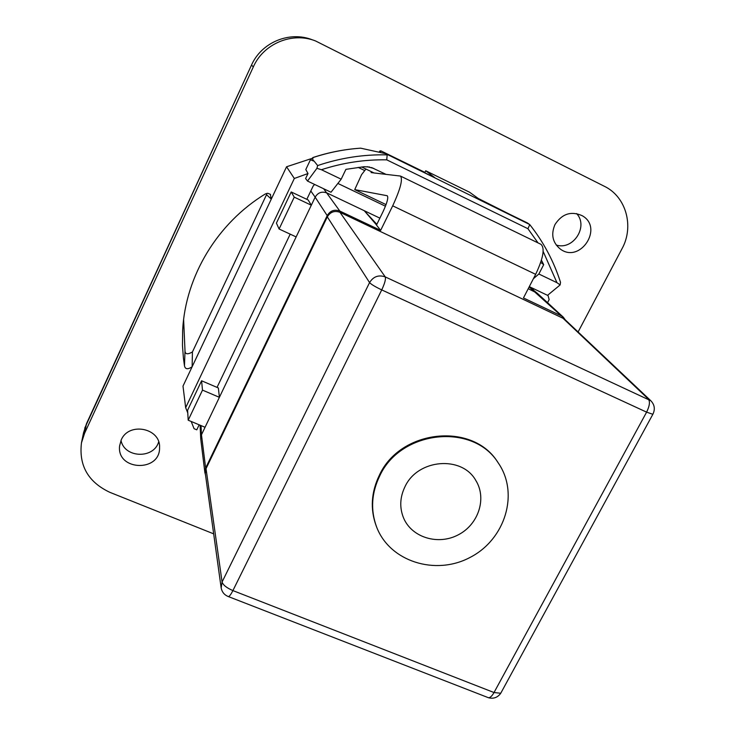 <?xml version="1.0" encoding="UTF-8"?>
<svg xmlns="http://www.w3.org/2000/svg" width="735" height="735" viewBox="0 0 735 735"><rect width="100%" height="100%" fill="white"/><g stroke="black" fill="none" stroke-linecap="round" stroke-linejoin="round"><path stroke-width="1.1" d="M361.648 166.974L374.032 172.964L400.465 176.06C402.991 179.202 400.4 189.125 392.692 205.828L535.659 274.339L523.449 297.96L561.393 315.912L529.136 286.953M373.922 172.909L371.101 172.578L371.487 171.733M380.335 152.421L381.024 150.923L380.023 150.877L379.058 152.127M365.929 169.041L361.592 174.627L354.729 189.621L387.244 195.74C388.576 197.384 387.207 202.63 383.137 211.469L376.485 225.066L380.647 230.377L392.692 205.828M323.63 188.73L339.827 211.064C334.425 209.144 330.217 210.66 327.204 215.612L315.159 197.173C317.952 192.561 321.875 191.146 326.9 192.947L364.257 210.706L376.531 224.956M339.827 211.064L380.647 230.377M528.235 288.699L537.221 293.21L529.228 286.769M379.876 218.139L364.257 210.706L376.844 224.322M565.261 319.844L563.341 317.217L561.393 315.912M310.804 190.99L315.159 197.173L201.463 434.78L200.756 439.144M219.388 397.323L218.368 387.961L201.583 380.776L202.493 390.12L219.388 397.323M311.309 205.203L308.167 199.966L291.198 191.954L294.239 197.145L311.309 205.203M296.141 236.918L279.098 229.008L276.415 223.109L291.198 191.954M279.098 229.008L294.239 197.145M201.032 425.593L201.463 434.78L205.644 468.039L327.204 215.612M205.056 427.283L188.197 420.209L187.6 410.24L201.583 380.776M188.197 420.209L202.493 390.12M205.644 468.039L204.872 472.559L205.497 474.874M405.068 486.524C417.857 458.916 461.938 455.323 475.811 480.46C487.029 498.376 478.513 524.404 458.374 534.777C438.409 545.489 412.133 537.754 403.736 518.359C399.381 507.903 399.822 497.301 405.068 486.524M379.784 475.793C371.451 492.983 370.385 510.026 376.586 526.931C389.697 561.613 435.57 575.992 470.235 557.341C505.248 539.361 519.406 493.415 498.266 462.958C473.441 422.561 400.869 429.929 379.784 475.793M498.266 462.958L497.76 462.223C472.963 421.872 400.502 429.222 379.453 475.03C371.138 492.193 370.072 509.217 376.265 526.095L376.586 526.931M564.177 318.825L339.965 212.314C334.554 210.394 330.337 211.91 327.314 216.871L206.039 468.654L205.304 473.469M221.171 587.926L222.08 581.991L369.567 282.598C373.362 276.516 378.589 274.614 385.25 276.902L650.797 400.722C654.628 404.737 655.317 409.266 652.855 414.292L653.038 413.961M400.612 176.134L540.978 244.332C545.058 248.173 543.275 258.178 535.659 274.339M478.2 198.441L509.19 214.032M381.024 150.923L424.922 172.385M354.729 189.621L386.059 204.624M321.425 169.721C342.804 162.747 364.569 159.449 386.729 159.835L387.189 154.864C363.559 154.322 340.378 157.896 317.649 165.568L316.923 168.315L321.425 169.721L341.178 179.193L345.909 169.344L364.128 166.716L369.687 167.038M385.921 174.314L371.561 167.534M541.429 260.199L543.689 264.673L538.856 274.008L556.965 282.69L560.143 284.923L560.502 282.304M386.729 159.835L527.941 228.714L529.76 224.607L527.381 222.935L480.12 199.819L469.591 192.239L425.721 170.768L424.747 172.753M560.143 284.923L547.547 295.332L529.292 286.641M533.399 278.712L538.856 274.008M317.649 165.568L314.194 161.241C312.43 159.734 312.237 158.448 313.615 157.373C328.986 152.347 344.66 149.278 360.646 148.167L385.746 153.689L529.669 224.506M425.721 170.768L434.826 177.677L385.746 153.689M313.615 157.373L313.009 157.51C328.389 152.439 344.081 149.334 360.086 148.204L360.646 148.167M547.538 302.673L549.146 299.595L547.897 295.047M533.298 290.04L533.417 288.607M313.009 157.51L310.436 159.771L305.797 169.546L308.002 173.533L294.331 178.467L185.661 407.668L182.997 386.105L286.558 166.772L311.171 158.686M341.178 179.193L331.007 192.248L307.506 181.058L316.923 168.315M308.002 173.533L305.604 178.559L307.506 181.058M199.176 424.812L196.778 429.828L194.077 428.698L191.183 421.458M187.765 412.914L185.661 407.668M314.644 184.448L313.183 186.001L306.817 199.332M290.196 234.153L217.036 387.391M294.331 178.467L286.558 166.772M385.462 206.213L337.87 183.438M358.147 167.387L364.735 170.566M86.629 423.36L251.489 65.121L253.354 66.848L84.599 433.227L81.466 442.865C78.746 465.604 88.2 482.096 109.846 492.331L213.674 533.849M578.096 331.981L622.04 248.669C634.314 226.509 626.183 196.732 604.409 186.313L315.563 40.958C292.254 31.651 263.562 43.567 253.354 66.848M554.989 224.533C562.018 213.802 571.04 210.835 582.065 215.64C604.06 227.547 580.126 264.021 560.3 249.046C552.545 242.614 550.772 234.447 554.989 224.533M121.201 439.989C128.698 421.614 160.708 428.009 159.559 447.505C160.377 472.458 116.589 470.933 119.594 445.97L121.201 439.989M184.476 365.791C185.211 369.347 187.756 369.677 192.129 366.765L192.432 351.955C187.664 354.674 185.183 354.334 185.009 350.935L184.476 365.791L183.419 358.175L182.464 345.34L182.675 329.813C185.587 276.139 217.257 223.22 265.436 193.884L267.806 193.287L270.315 194.316L271.288 199.111L266.529 194.692L266.897 193.342M556.174 244.994C572.988 250.708 588.818 226.536 576.617 213.573M121.009 440.421C124.454 458.116 153.716 459.164 158.668 441.891M185.009 350.935L183.621 319.532M266.529 194.692L192.432 351.955M543.689 264.673L540.739 262.395M487.489 697.359L488.527 697.754C490.263 697.68 492.092 695.944 494.021 692.535L646.607 412.142L381.731 289.902L232.903 590.591L494.021 692.535L500.746 693.252L501.233 692.342M562.036 317.345L648.389 399.114C650.209 401.677 649.611 406.014 646.607 412.142L652.855 414.292L500.746 693.252C497.687 697.515 493.608 699.022 488.527 697.754L228.466 596.618C229.577 596.26 231.056 594.247 232.903 590.591C226.646 587.881 223.036 585.014 222.08 581.991L206.039 468.654M339.965 212.314L385.25 276.902C385.958 279.043 384.782 283.379 381.731 289.902C375.3 286.825 371.239 284.39 369.567 282.598L327.314 216.871M227.896 596.407L228.466 596.618C224.276 594.964 221.823 591.923 221.106 587.495M527.941 228.714L538.038 242.908M543.165 251.434L556.965 282.69M367.197 166.689L373.803 168.444M310.436 159.771L314.194 161.241M84.727 428.183L251.489 65.121C261.467 42.354 289.526 30.705 312.347 39.819M81.466 442.865L83.487 432.961L86.546 423.535L84.599 433.227M537.515 293.467L563.35 317.217M200.71 438.547L200.095 425.207M200.747 439.025L204.872 472.568M221.116 587.587L205.276 473.285M650.833 400.75L564.067 318.714M560.548 282.433C553.868 261.421 543.615 242.146 529.76 224.607M183.529 320.276L182.675 329.813M270.067 194.113L270.59 194.591"/></g></svg>

